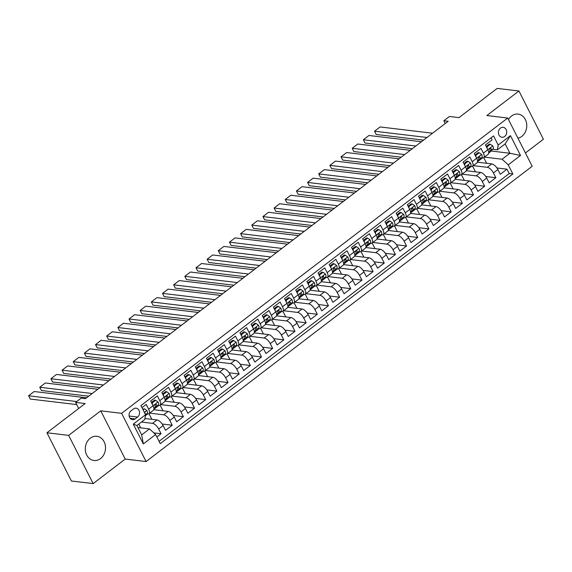 <?xml version="1.0" encoding="UTF-8"?>
<svg xmlns="http://www.w3.org/2000/svg" width="572" height="572" viewBox="0 0 572 572"><rect width="100%" height="100%" fill="white"/><g stroke="black" fill="none" stroke-linecap="round" stroke-linejoin="round"><path stroke-width="0.86" d="M517.939 138.181A12.176 10.089 96.8 0 0 521.814 136.379A12.176 10.089 96.8 0 0 526.583 123.316A12.176 10.089 96.8 0 0 518.103 114.114A12.176 10.089 96.8 0 0 511.504 116.044A12.176 10.089 96.8 0 0 508.472 119.519M90.247 438.223A12.176 10.089 96.8 0 0 85.478 451.287A12.176 10.089 96.8 0 0 93.958 460.481A12.176 10.089 96.8 0 0 100.565 458.558A12.176 10.089 96.8 0 0 105.327 445.495A12.176 10.089 96.8 0 0 96.854 436.293A12.176 10.089 96.8 0 0 90.247 438.223M500.443 128.114A4.998 4.14 96.8 0 0 498.484 133.476A4.998 4.14 96.8 0 0 501.966 137.251A4.998 4.14 96.8 0 0 504.676 136.458A4.998 4.14 96.8 0 0 506.628 131.102A4.998 4.14 96.8 0 0 503.146 127.327A4.998 4.14 96.8 0 0 500.443 128.114M525.439 152.967L543.4 139.232L518.933 90.998L497.197 88.403L458.98 117.632L449.413 116.488L443.836 120.756L445.238 123.523M146.082 461.554L532.182 166.259L507.714 118.032L121.614 413.327L146.082 461.554L125.218 459.059L100.743 410.832L68.661 435.371L93.136 483.597L125.218 459.059M93.136 483.597L71.4 481.002L46.933 432.768L85.149 403.539L75.59 402.395L78.679 408.487M68.661 435.371L46.933 432.768M491.083 137.802L492.12 139.847L485.421 144.966L487.837 149.721L483.376 153.139A6.249 2.724 52.6 0 1 483.69 157.686A6.249 2.724 52.6 0 1 482.539 157.936L481.531 157.815M483.376 153.139L480.959 148.377L474.267 153.503L476.676 158.258L472.215 161.676A6.249 2.724 52.6 0 1 472.529 166.216A6.249 2.724 52.6 0 1 471.385 166.473L470.37 166.352M472.215 161.676L469.798 156.914L463.106 162.033L465.522 166.795L461.053 170.206A6.249 2.724 52.6 0 1 461.375 174.753A6.249 2.724 52.6 0 1 460.224 175.003L459.209 174.882M461.053 170.206L458.644 165.451L451.944 170.57L454.361 175.325L449.899 178.743A6.249 2.724 52.6 0 1 450.214 183.29A6.249 2.724 52.6 0 1 449.063 183.54L448.055 183.419M449.899 178.743L447.483 173.981L440.79 179.107L443.2 183.862L438.738 187.28A6.249 2.724 52.6 0 1 439.053 191.82A6.249 2.724 52.6 0 1 437.902 192.078L436.894 191.956M438.738 187.28L436.322 182.518L429.629 187.637L432.039 192.399L427.577 195.81A6.249 2.724 52.6 0 1 427.892 200.357A6.249 2.724 52.6 0 1 426.748 200.608L425.732 200.486M427.577 195.81L425.168 191.055L418.468 196.175L420.885 200.929L416.416 204.347A6.249 2.724 52.6 0 1 416.738 208.894A6.249 2.724 52.6 0 1 415.587 209.145L414.578 209.023M416.416 204.347L414.006 199.585L407.307 204.712L409.724 209.466L405.262 212.877A6.249 2.724 52.6 0 1 405.577 217.424A6.249 2.724 52.6 0 1 404.425 217.682L403.417 217.56M405.262 212.877L402.845 208.122L396.153 213.242L398.562 218.003L394.101 221.414A6.249 2.724 52.6 0 1 394.415 225.961A6.249 2.724 52.6 0 1 393.271 226.212L392.256 226.09M394.101 221.414L391.684 216.659L384.992 221.779L387.408 226.533L382.94 229.951A6.249 2.724 52.6 0 1 383.261 234.491A6.249 2.724 52.6 0 1 382.11 234.749L381.102 234.627M382.94 229.951L380.53 225.189L373.831 230.309L376.247 235.071L371.786 238.481A6.249 2.724 52.6 0 1 372.1 243.028A6.249 2.724 52.6 0 1 370.949 243.279L369.941 243.164M371.786 238.481L369.369 233.726L362.677 238.846L365.086 243.608L360.625 247.018A6.249 2.724 52.6 0 1 360.939 251.566A6.249 2.724 52.6 0 1 359.795 251.816L358.78 251.694M360.625 247.018L358.208 242.263L351.515 247.383L353.925 252.138L349.463 255.555A6.249 2.724 52.6 0 1 349.785 260.096A6.249 2.724 52.6 0 1 348.634 260.353L347.619 260.231M349.463 255.555L347.054 250.793L340.354 255.913L342.771 260.675L338.302 264.085A6.249 2.724 52.6 0 1 338.624 268.633A6.249 2.724 52.6 0 1 337.473 268.883L336.465 268.768M338.302 264.085L335.893 259.33L329.193 264.45L331.61 269.205L327.148 272.622A6.249 2.724 52.6 0 1 327.463 277.17A6.249 2.724 52.6 0 1 326.312 277.42L325.304 277.298M327.148 272.622L324.732 267.868L318.039 272.987L320.449 277.742L315.987 281.159A6.249 2.724 52.6 0 1 316.302 285.7A6.249 2.724 52.6 0 1 315.158 285.957L314.142 285.836M315.987 281.159L313.57 276.398L306.878 281.517L309.295 286.279L304.826 289.689A6.249 2.724 52.6 0 1 305.148 294.237A6.249 2.724 52.6 0 1 303.997 294.487L302.988 294.365M304.826 289.689L302.416 284.935L295.717 290.054L298.134 294.809L293.672 298.226A6.249 2.724 52.6 0 1 293.987 302.774A6.249 2.724 52.6 0 1 292.835 303.024L291.827 302.903M293.672 298.226L291.255 293.465L284.563 298.591L286.972 303.346L282.511 306.764A6.249 2.724 52.6 0 1 282.825 311.304A6.249 2.724 52.6 0 1 281.681 311.561L280.666 311.44M282.511 306.764L280.094 302.002L273.402 307.121L275.818 311.883L271.35 315.294A6.249 2.724 52.6 0 1 271.671 319.841A6.249 2.724 52.6 0 1 270.52 320.091L269.512 319.97M271.35 315.294L268.94 310.539L262.241 315.658L264.657 320.413L260.196 323.831A6.249 2.724 52.6 0 1 260.51 328.378A6.249 2.724 52.6 0 1 259.359 328.628L258.351 328.507M260.196 323.831L257.779 319.069L251.087 324.195L253.496 328.95L249.035 332.361A6.249 2.724 52.6 0 1 249.349 336.908A6.249 2.724 52.6 0 1 248.198 337.165L247.19 337.044M249.035 332.361L246.618 327.606L239.925 332.725L242.335 337.487L237.873 340.898A6.249 2.724 52.6 0 1 238.195 345.445A6.249 2.724 52.6 0 1 237.044 345.695L236.029 345.574M237.873 340.898L235.464 336.143L228.764 341.262L231.181 346.017L226.712 349.435A6.249 2.724 52.6 0 1 227.034 353.982A6.249 2.724 52.6 0 1 225.883 354.232L224.875 354.111M226.712 349.435L224.303 344.673L217.603 349.799L220.02 354.554L215.558 357.965A6.249 2.724 52.6 0 1 215.873 362.512A6.249 2.724 52.6 0 1 214.722 362.77L213.713 362.648M215.558 357.965L213.142 353.21L206.449 358.329L208.859 363.091L204.397 366.502A6.249 2.724 52.6 0 1 204.712 371.049A6.249 2.724 52.6 0 1 203.568 371.299L202.552 371.178M204.397 366.502L201.98 361.747L195.288 366.866L197.705 371.621L193.236 375.039A6.249 2.724 52.6 0 1 193.558 379.579A6.249 2.724 52.6 0 1 192.406 379.837L191.398 379.715M193.236 375.039L190.826 370.277L184.127 375.396L186.543 380.158L182.082 383.569A6.249 2.724 52.6 0 1 182.396 388.116A6.249 2.724 52.6 0 1 181.245 388.367L180.237 388.252M182.082 383.569L179.665 378.814L172.973 383.934L175.382 388.695L170.921 392.106A6.249 2.724 52.6 0 1 171.235 396.653A6.249 2.724 52.6 0 1 170.091 396.904L169.076 396.782M170.921 392.106L168.504 387.351L161.812 392.471L164.228 397.225L159.76 400.643A6.249 2.724 52.6 0 1 160.081 405.183A6.249 2.724 52.6 0 1 158.93 405.441L157.915 405.319M159.76 400.643L157.35 395.881L150.65 401.001L153.067 405.762A6.249 2.724 52.6 0 1 153.382 410.31L148.92 413.72A6.249 2.724 52.6 0 1 147.769 413.971L146.761 413.849M156.842 436.979L161.068 433.748L153.796 432.875M144.902 418.497L156.993 419.948A6.249 2.724 52.6 0 1 163.12 425.575L165.53 430.33L172.229 425.211L162.176 424.009M153.818 409.695L168.154 411.411A6.249 2.724 -127.4 0 1 174.274 417.038L176.691 421.8L183.383 416.681L173.337 415.479M164.979 401.165L179.315 402.874A6.249 2.724 -127.4 0 1 185.435 408.508L187.852 413.263L194.544 408.143L184.499 406.942M176.14 392.628L190.469 394.344A6.249 2.724 -127.4 0 1 196.596 399.971L199.006 404.726L205.705 399.606L195.653 398.405M187.294 384.091L201.63 385.807A6.249 2.724 -127.4 0 1 207.758 391.434L210.167 396.196L216.867 391.076L206.814 389.875M198.455 375.561L212.791 377.27A6.249 2.724 -127.4 0 1 218.912 382.904L221.328 387.659L228.021 382.539L217.975 381.338M209.617 367.024L223.952 368.74A6.249 2.724 -127.4 0 1 230.073 374.367L232.489 379.122L239.182 374.002L229.129 372.801M220.771 358.487L235.106 360.203A6.249 2.724 -127.4 0 1 241.234 365.83L243.643 370.592L250.343 365.472L240.29 364.271M231.932 349.957L246.267 351.666A6.249 2.724 -127.4 0 1 252.388 357.3L254.805 362.055L261.497 356.935L251.451 355.734M243.093 341.42L257.429 343.136A6.249 2.724 -127.4 0 1 263.549 348.763L265.966 353.525L272.658 348.398L262.612 347.197M254.247 332.883L268.583 334.599A6.249 2.724 -127.4 0 1 274.71 340.226L277.12 344.988L283.819 339.868L273.766 338.667M265.408 324.353L279.744 326.061A6.249 2.724 -127.4 0 1 285.864 331.696L288.281 336.45L294.973 331.331L284.928 330.13M276.569 315.815L290.905 317.531A6.249 2.724 -127.4 0 1 297.025 323.159L299.442 327.92L306.134 322.794L296.089 321.593M287.73 307.286L302.066 308.994A6.249 2.724 -127.4 0 1 308.186 314.629L310.596 319.383L317.296 314.264L307.243 313.063M298.884 298.748L313.22 300.464A6.249 2.724 -127.4 0 1 319.348 306.091L321.757 310.846L328.457 305.727L318.404 304.526M310.045 290.211L324.381 291.927A6.249 2.724 -127.4 0 1 330.502 297.554L332.918 302.316L339.611 297.197L329.565 295.996M321.207 281.681L335.542 283.39A6.249 2.724 -127.4 0 1 341.663 289.024L344.079 293.779L350.772 288.66L340.719 287.459M332.361 273.144L346.696 274.86A6.249 2.724 -127.4 0 1 352.824 280.487L355.233 285.242L361.933 280.123L351.88 278.921M343.522 264.607L357.857 266.323A6.249 2.724 -127.4 0 1 363.978 271.95L366.395 276.712L373.087 271.593L363.041 270.392M354.683 256.077L369.019 257.786A6.249 2.724 -127.4 0 1 375.139 263.42L377.556 268.175L384.248 263.056L374.202 261.854M365.844 247.54L380.173 249.256A6.249 2.724 -127.4 0 1 386.3 254.883L388.71 259.638L395.409 254.519L385.356 253.317M376.998 239.003L391.334 240.719A6.249 2.724 -127.4 0 1 397.454 246.346L399.871 251.108L406.563 245.989L396.518 244.787M388.159 230.473L402.495 232.182A6.249 2.724 -127.4 0 1 408.615 237.816L411.032 242.571L417.724 237.452L407.679 236.25M399.32 221.936L413.656 223.652A6.249 2.724 -127.4 0 1 419.776 229.279L422.186 234.041L428.886 228.914L418.833 227.713M410.474 213.399L424.81 215.115A6.249 2.724 -127.4 0 1 430.938 220.742L433.347 225.504L440.047 220.384L429.994 219.183M421.636 204.869L435.971 206.578A6.249 2.724 -127.4 0 1 442.092 212.212L444.508 216.967L451.201 211.847L441.155 210.646M432.797 196.332L447.132 198.048A6.249 2.724 -127.4 0 1 453.253 203.675L455.669 208.437L462.362 203.31L452.309 202.109M443.951 187.802L458.286 189.511A6.249 2.724 -127.4 0 1 464.414 195.145L466.823 199.9L473.523 194.78L463.47 193.579M455.112 179.265L469.448 180.981A6.249 2.724 -127.4 0 1 475.568 186.608L477.985 191.363L484.677 186.243L474.631 185.042M466.273 170.728L480.609 172.444A6.249 2.724 -127.4 0 1 486.729 178.071L489.146 182.833L495.838 177.706L485.792 176.505M75.59 402.395L81.167 398.126L85.514 398.648L448.183 121.278L443.836 120.756M135.128 418.904L137.587 417.031A4.841 4.011 96.8 0 0 139.482 411.84A4.841 4.011 96.8 0 0 136.107 408.179A4.841 4.011 96.8 0 0 133.483 408.951L131.031 410.825A4.841 4.011 96.8 0 0 129.136 416.016A4.841 4.011 96.8 0 0 132.504 419.676A4.841 4.011 96.8 0 0 135.128 418.904L130.137 418.311M497.354 149.835L498.183 145.038L493.557 135.914L140.926 405.605L145.56 414.729L144.723 419.533L136.915 425.504L141.677 434.892L149.485 428.914L155.613 434.548L160.239 443.672L512.862 173.981L508.236 164.85L502.116 159.223L509.924 153.253L505.162 143.865L497.354 149.835L492.692 149.278M498.183 145.038L510.46 135.65L520.513 155.462L508.236 164.85M155.613 434.548L143.336 443.936L133.283 424.124L145.56 414.729M473.28 165.644L487.301 167.324A6.249 2.724 52.6 0 1 493.429 172.951L495.838 177.706M477.434 162.198L491.763 163.907L487.301 167.324M462.119 174.181L476.14 175.854A6.249 2.724 52.6 0 1 482.267 181.488L484.677 186.243M450.965 182.718L464.986 184.391A6.249 2.724 52.6 0 1 471.106 190.018L473.523 194.78M439.804 191.248L453.825 192.928A6.249 2.724 52.6 0 1 459.945 198.555L462.362 203.31M428.642 199.785L442.664 201.458A6.249 2.724 52.6 0 1 448.791 207.093L451.201 211.847M417.481 208.315L431.51 209.995A6.249 2.724 52.6 0 1 437.63 215.623L440.047 220.384M406.327 216.852L420.348 218.533A6.249 2.724 52.6 0 1 426.469 224.16L428.886 228.914M395.166 225.389L409.187 227.063A6.249 2.724 52.6 0 1 415.315 232.697L417.724 237.452M384.005 233.919L398.033 235.6A6.249 2.724 52.6 0 1 404.154 241.227L406.563 245.989M372.851 242.457L386.872 244.13A6.249 2.724 52.6 0 1 392.993 249.764L395.409 254.519M361.69 250.994L375.711 252.667A6.249 2.724 52.6 0 1 381.831 258.294L384.248 263.056M350.529 259.524L364.55 261.204A6.249 2.724 52.6 0 1 370.677 266.831L373.087 271.593M339.375 268.061L353.396 269.734A6.249 2.724 52.6 0 1 359.516 275.368L361.933 280.123M328.214 276.598L342.235 278.271A6.249 2.724 52.6 0 1 348.355 283.898L350.772 288.66M317.052 285.128L331.074 286.808A6.249 2.724 52.6 0 1 337.201 292.435L339.611 297.197M305.891 293.665L319.92 295.338A6.249 2.724 52.6 0 1 326.04 300.972L328.457 305.727M294.737 302.202L308.758 303.875A6.249 2.724 52.6 0 1 314.879 309.502L317.296 314.264M283.576 310.732L297.597 312.412A6.249 2.724 52.6 0 1 303.725 318.039L306.134 322.794M272.415 319.269L286.443 320.942A6.249 2.724 52.6 0 1 292.564 326.576L294.973 331.331M261.261 327.799L275.282 329.479A6.249 2.724 52.6 0 1 281.403 335.106L283.819 339.868M250.1 336.336L264.121 338.016A6.249 2.724 52.6 0 1 270.241 343.643L272.658 348.398M238.939 344.873L252.96 346.546A6.249 2.724 52.6 0 1 259.087 352.18L261.497 356.935M227.785 353.403L241.806 355.083A6.249 2.724 52.6 0 1 247.926 360.71L250.343 365.472M216.624 361.94L230.645 363.613A6.249 2.724 52.6 0 1 236.765 369.247L239.182 374.002M205.462 370.477L219.484 372.15A6.249 2.724 52.6 0 1 225.611 377.785L228.021 382.539M194.301 379.007L208.33 380.687A6.249 2.724 52.6 0 1 214.45 386.314L216.867 391.076M183.147 387.544L197.168 389.217A6.249 2.724 52.6 0 1 203.289 394.852L205.705 399.606M171.986 396.081L186.007 397.754A6.249 2.724 52.6 0 1 192.135 403.382L194.544 408.143M160.825 404.611L174.853 406.292A6.249 2.724 52.6 0 1 180.974 411.919L183.383 416.681M149.671 413.148L163.692 414.822A6.249 2.724 52.6 0 1 169.812 420.456L172.229 425.211M141.456 422.036L152.531 423.359A6.249 2.724 52.6 0 1 158.651 428.986L161.068 433.748M159.059 441.341L509.216 173.545L506.999 169.176L496.946 167.975M491.763 163.907A6.249 2.724 -127.4 0 1 497.89 169.541L500.3 174.296L506.999 169.176M141.963 407.65L146.189 404.418L148.606 409.173A6.249 2.724 52.6 0 1 148.92 413.72M137.945 427.534L149.485 428.914M100.743 410.832L121.614 413.327M518.933 90.998L486.851 115.537L507.714 118.032M491.026 150.994L509.924 153.253L520.513 155.462M484.441 157.114L502.116 159.223M140.691 427.863L138.774 424.081M151.852 419.333L148.977 413.678M145.388 415.701L147.669 413.964M153.94 409.159L158.823 405.426M163.006 410.796L160.139 405.14M160.081 405.183L164.543 401.773A6.249 2.724 -127.4 0 0 164.228 397.225L169.155 393.457L166.781 391.741L163.435 394.308L163.528 395.845M165.101 400.629L169.984 396.889M174.167 402.259L171.3 396.603M171.235 396.653L175.704 393.236A6.249 2.724 -127.4 0 0 175.382 388.695L180.316 384.92L177.942 383.211L174.589 385.771L174.682 387.308M176.262 392.092L181.145 388.359M185.328 393.729L182.454 388.073M182.396 388.116L186.858 384.706A6.249 2.724 -127.4 0 0 186.543 380.158L191.477 376.383L189.096 374.674L185.75 377.234L185.843 378.778M187.416 383.555L192.299 379.822M196.482 385.192L193.615 379.536M193.558 379.579L198.019 376.169A6.249 2.724 -127.4 0 0 197.705 371.621L202.638 367.853L200.257 366.137L196.911 368.704L197.004 370.241M198.577 375.025L203.46 371.285M207.643 376.655L204.776 370.999M204.712 371.049L209.18 367.632A6.249 2.724 -127.4 0 0 208.859 363.091L213.792 359.316L211.418 357.607L208.072 360.167L208.158 361.711M209.738 366.488L214.622 362.755M218.804 368.125L215.937 362.469M215.873 362.512L220.334 359.102A6.249 2.724 -127.4 0 0 220.02 354.554L224.953 350.779L222.572 349.07L219.226 351.63L219.319 353.174M220.892 357.958L225.776 354.218M229.965 359.588L227.091 353.932M227.034 353.982L231.496 350.565A6.249 2.724 -127.4 0 0 231.181 346.017L236.114 342.249L233.733 340.54L230.387 343.1L230.48 344.637M232.053 349.421L236.937 345.681M241.119 351.051L238.252 345.395M238.195 345.445L242.657 342.027A6.249 2.724 -127.4 0 0 242.335 337.487L247.268 333.712L244.895 332.003L241.548 334.563L241.641 336.107M243.214 340.883L248.098 337.151M252.281 342.521L249.413 336.865M249.349 336.908L253.818 333.497A6.249 2.724 -127.4 0 0 253.496 328.95L258.43 325.175L256.056 323.466L252.702 326.026L252.795 327.57M254.376 332.353L259.259 328.614M263.442 333.984L260.567 328.328M260.51 328.378L264.972 324.96A6.249 2.724 -127.4 0 0 264.657 320.413L269.591 316.645L267.21 314.936L263.864 317.496L263.957 319.033M265.53 323.816L270.413 320.084M274.596 325.447L271.729 319.791M271.671 319.841L276.133 316.423A6.249 2.724 -127.4 0 0 275.818 311.883L280.745 308.108L278.371 306.399L275.025 308.959L275.118 310.503M276.691 315.279L281.574 311.547M285.757 316.917L282.89 311.261M282.825 311.304L287.294 307.893A6.249 2.724 -127.4 0 0 286.972 303.346L291.906 299.571L289.532 297.862L286.179 300.422L286.272 301.966M287.852 306.749L292.735 303.01M296.918 308.38L294.044 302.724M293.987 302.774L298.448 299.356A6.249 2.724 -127.4 0 0 298.134 294.809L303.067 291.041L300.686 289.332L297.34 291.892L297.433 293.429M299.006 298.212L303.889 294.48M308.072 299.842L305.205 294.194M305.148 294.237L309.609 290.826A6.249 2.724 -127.4 0 0 309.295 286.279L314.228 282.504L311.847 280.795L308.501 283.354L308.594 284.899M310.167 289.675L315.05 285.943M319.233 291.312L316.366 285.657M316.302 285.7L320.77 282.289A6.249 2.724 -127.4 0 0 320.449 277.742L325.382 273.974L323.008 272.258L319.662 274.817L319.748 276.362M321.328 281.145L326.212 277.406M330.394 282.775L327.527 277.12M327.463 277.17L331.924 273.752A6.249 2.724 -127.4 0 0 331.61 269.205L336.543 265.437L334.162 263.728L330.816 266.287L330.909 267.825M332.482 272.608L337.366 268.876M341.555 274.245L338.681 268.59M338.624 268.633L343.086 265.222A6.249 2.724 -127.4 0 0 342.771 260.675L347.704 256.899L345.324 255.191L341.977 257.75L342.07 259.295M343.643 264.071L348.527 260.339M352.709 265.708L349.842 260.053M349.785 260.096L354.247 256.685A6.249 2.724 -127.4 0 0 353.925 252.138L358.858 248.37L356.485 246.654L353.138 249.22L353.231 250.758M354.804 255.541L359.688 251.802M363.871 257.171L361.003 251.516M360.939 251.566L365.408 248.148A6.249 2.724 -127.4 0 0 365.086 243.608L370.02 239.832L367.646 238.124L364.292 240.683L364.385 242.228M365.966 247.004L370.849 243.272M375.032 248.641L372.157 242.986M372.1 243.028L376.562 239.618A6.249 2.724 -127.4 0 0 376.247 235.071L381.181 231.295L378.8 229.587L375.454 232.146L375.547 233.691M377.12 238.467L382.003 234.734M386.186 240.104L383.319 234.448M383.261 234.491L387.723 231.081A6.249 2.724 -127.4 0 0 387.408 226.533L392.342 222.765L389.961 221.057L386.615 223.616L386.708 225.153M388.281 229.937L393.164 226.197M397.347 231.567L394.48 225.911M394.415 225.961L398.884 222.544A6.249 2.724 -127.4 0 0 398.562 218.003L403.496 214.228L401.122 212.519L397.769 215.079L397.862 216.624M399.442 221.4L404.325 217.667M408.508 223.037L405.634 217.381M405.577 217.424L410.038 214.014A6.249 2.724 -127.4 0 0 409.724 209.466L414.657 205.691L412.276 203.982L408.93 206.542L409.023 208.086M410.596 212.87L415.479 209.13M419.662 214.5L416.795 208.844M416.738 208.894L421.199 205.477A6.249 2.724 -127.4 0 0 420.885 200.929L425.818 197.161L423.437 195.452L420.091 198.012L420.184 199.549M421.757 204.333L426.641 200.6M430.823 205.963L427.956 200.307M427.892 200.357L432.361 196.94A6.249 2.724 -127.4 0 0 432.039 192.399L436.972 188.624L434.598 186.915L431.252 189.475L431.338 191.019M432.918 195.796L437.802 192.063M441.984 197.433L439.117 191.777M439.053 191.82L443.514 188.41A6.249 2.724 -127.4 0 0 443.2 183.862L448.133 180.087L445.76 178.378L442.406 180.938L442.499 182.482M444.072 187.266L448.963 183.526M453.146 188.896L450.271 183.24M450.214 183.29L454.676 179.873A6.249 2.724 -127.4 0 0 454.361 175.325L459.295 171.557L456.914 169.848L453.567 172.408L453.66 173.945M455.233 178.729L460.117 174.996M464.3 180.359L461.432 174.71M461.375 174.753L465.837 171.343A6.249 2.724 -127.4 0 0 465.522 166.795L470.449 163.02L468.075 161.311L464.729 163.871L464.822 165.415M466.394 170.191L471.278 166.459M475.461 171.829L472.594 166.173M472.529 166.216L476.998 162.805A6.249 2.724 -127.4 0 0 476.676 158.258L481.61 154.483L479.236 152.774L475.883 155.334L475.976 156.878M477.556 161.661L482.439 157.922M486.622 163.292L483.748 157.636M509.216 173.545L512.862 173.981M483.69 157.686L488.152 154.268A6.249 2.724 -127.4 0 0 487.837 149.721L492.771 145.953L490.39 144.244L487.044 146.804L487.137 148.341M136.915 425.504L133.283 424.124M141.677 434.892L143.336 443.936M510.46 135.65L505.162 143.865M76.705 401.537L28.6 395.788L30.252 399.049L76.705 404.597M143.086 409.867L144.466 408.816L146.904 410.567A4.14 1.809 52.6 0 1 147.161 413.434L145.481 415.165M86.637 397.79L34.177 391.52L28.6 395.788M144.466 408.816L142.721 409.144M145.331 414.292A4.14 1.809 -127.4 0 0 145.166 413.156L144.552 412.748M92.214 393.522L39.761 387.258L41.413 390.512L88.753 396.174M151.537 402.752L152.274 402.838L155.62 400.278L158.058 402.03A4.14 1.809 52.6 0 1 158.322 404.904L155.155 408.158A11.948 5.212 52.6 0 1 154.905 408.379L153.947 409.109M97.791 389.26L45.338 382.99L39.761 387.258M152.274 402.838L152.367 404.383M155.62 400.278L154.49 400.143L151.408 402.502M153.961 408.83L156.206 406.52A4.14 1.809 -127.4 0 0 156.328 404.618C155.512 403.975 155.069 404.311 154.991 405.641A4.14 1.809 52.6 0 1 154.862 407.55L153.94 408.494M155.226 404.49L156.328 404.618L155.856 404.211M103.375 384.992L50.915 378.721L52.574 381.982L99.914 387.637M169.155 393.457L169.219 393.5A4.14 1.809 52.6 0 1 169.484 396.367L166.316 399.621A11.948 5.212 52.6 0 1 166.066 399.842L165.108 400.579M108.952 380.723L56.499 374.453L50.915 378.721M166.781 391.741L165.651 391.613L162.57 393.965M165.115 400.293L167.36 397.99A4.14 1.809 -127.4 0 0 167.489 396.081C166.674 395.438 166.23 395.781 166.152 397.111A4.14 1.809 52.6 0 1 166.023 399.013L165.101 399.957M166.388 395.953L167.489 396.081L167.017 395.674M162.698 394.215L163.435 394.308M114.529 376.455L62.076 370.184L63.728 373.444L111.068 379.1M180.316 384.92L180.38 384.963A4.14 1.809 52.6 0 1 180.645 387.83L177.47 391.091A11.948 5.212 52.6 0 1 177.22 391.312L176.262 392.042M120.113 372.186L67.653 365.916L62.076 370.184M177.942 383.211L176.812 383.076L173.731 385.428M176.276 391.763L178.521 389.453A4.14 1.809 -127.4 0 0 178.643 387.551C177.835 386.901 177.384 387.244 177.306 388.574A4.14 1.809 52.6 0 1 177.184 390.476L176.262 391.427M177.549 387.416L178.643 387.551L178.178 387.144M173.859 385.685L174.589 385.771M125.69 367.918L73.237 361.654L74.889 364.907L122.229 370.57M191.477 376.383L191.534 376.426A4.14 1.809 52.6 0 1 191.799 379.3L188.631 382.554A11.948 5.212 52.6 0 1 188.381 382.775L188.631 382.554M131.274 363.656L78.814 357.386L73.237 361.654M189.096 374.674L187.966 374.538L184.892 376.898M187.437 383.226L189.682 380.916A4.14 1.809 -127.4 0 0 189.804 379.014C188.989 378.371 188.545 378.707 188.467 380.037A4.14 1.809 52.6 0 1 188.338 381.946L187.423 382.89M188.703 378.886L189.804 379.014L189.339 378.607M185.013 377.148L185.75 377.234M136.851 359.388L84.399 353.117L86.05 356.377L133.39 362.033M202.638 367.853L202.695 367.896A4.14 1.809 52.6 0 1 202.96 370.763L199.792 374.017A11.948 5.212 52.6 0 1 199.542 374.238L198.584 374.975M142.428 355.119L89.976 348.848L84.399 353.117M200.257 366.137L199.127 366.008L196.046 368.361M198.591 374.689L200.836 372.386A4.14 1.809 -127.4 0 0 200.965 370.477C200.15 369.834 199.707 370.177 199.628 371.507A4.14 1.809 52.6 0 1 199.499 373.409L198.577 374.353M199.864 370.349L200.965 370.477L200.493 370.07M196.175 368.611L196.911 368.704M148.012 350.85L95.553 344.58L97.204 347.84L144.544 353.496M213.792 359.316L213.857 359.359A4.14 1.809 52.6 0 1 214.121 362.226L210.946 365.487A11.948 5.212 52.6 0 1 210.696 365.708L209.738 366.438M153.589 346.582L101.137 340.311L95.553 344.58M211.418 357.607L210.289 357.471L207.207 359.824M209.752 366.159L211.998 363.849A4.14 1.809 -127.4 0 0 212.126 361.947C211.311 361.297 210.861 361.64 210.782 362.97A4.14 1.809 52.6 0 1 210.66 364.872L209.738 365.823M211.025 361.811L212.126 361.947L211.654 361.54M207.336 360.081L208.072 360.167M159.166 342.321L106.714 336.05L108.365 339.303L155.706 344.966M224.953 350.779L225.01 350.822A4.14 1.809 52.6 0 1 225.275 353.696L222.108 356.949A11.948 5.212 52.6 0 1 221.857 357.171L220.899 357.908M164.75 338.052L112.291 331.781L106.714 336.05M222.572 349.07L221.443 348.934L218.368 351.294M220.914 357.622L223.159 355.319A4.14 1.809 -127.4 0 0 223.28 353.41C222.472 352.767 222.022 353.11 221.943 354.433A4.14 1.809 52.6 0 1 221.822 356.342L220.899 357.285M222.186 353.281L223.28 353.41L222.815 353.003M218.49 351.544L219.226 351.63M170.327 333.783L117.875 327.513L119.527 330.773L166.867 336.429M236.114 342.249L236.172 342.292A4.14 1.809 52.6 0 1 236.436 345.159L233.269 348.412A11.948 5.212 52.6 0 1 233.018 348.634L232.06 349.37M175.904 329.515L123.452 323.244L117.875 327.513M233.733 340.54L232.604 340.404L229.522 342.757M232.068 349.084L234.32 346.782A4.14 1.809 -127.4 0 0 234.441 344.88C233.626 344.23 233.183 344.573 233.104 345.903A4.14 1.809 52.6 0 1 232.976 347.805L232.053 348.756M233.34 344.744L234.441 344.88L233.969 344.473M229.651 343.007L230.387 343.1M181.488 325.246L129.029 318.976L130.688 322.236L178.028 327.899M247.268 333.712L247.333 333.755A4.14 1.809 52.6 0 1 247.597 336.622L244.423 339.882A11.948 5.212 52.6 0 1 244.18 340.104L243.222 340.833M187.065 320.978L134.613 314.714L129.029 318.976M244.895 332.003L243.765 331.867L240.683 334.22M243.229 340.555L245.474 338.245A4.14 1.809 -127.4 0 0 245.602 336.343C244.787 335.692 244.344 336.036 244.258 337.366A4.14 1.809 52.6 0 1 244.137 339.275L243.214 340.218M244.501 336.214L245.602 336.343L245.131 335.936M240.812 334.477L241.548 334.563M192.642 316.716L140.19 310.446L141.842 313.699L189.182 319.362M258.43 325.175L258.494 325.225A4.14 1.809 52.6 0 1 258.751 328.092L255.584 331.345A11.948 5.212 52.6 0 1 255.334 331.567L254.376 332.303M198.227 312.448L145.767 306.177L140.19 310.446M256.056 323.466L254.919 323.33L251.844 325.69M254.39 332.017L256.635 329.715A4.14 1.809 -127.4 0 0 256.757 327.806C255.949 327.163 255.498 327.506 255.419 328.828A4.14 1.809 52.6 0 1 255.298 330.738L254.376 331.681M255.663 327.677L256.757 327.806L256.292 327.398M251.973 325.94L252.702 326.026M203.804 308.179L151.351 301.909L153.003 305.169L200.343 310.825M269.591 316.645L269.648 316.688A4.14 1.809 52.6 0 1 269.912 319.555L266.745 322.808A11.948 5.212 52.6 0 1 266.495 323.03L265.537 323.766M209.381 303.911L156.928 297.64L151.351 301.909M267.21 314.936L266.08 314.8L262.998 317.153M265.551 323.48L267.796 321.178A4.14 1.809 -127.4 0 0 267.918 319.276C267.103 318.625 266.659 318.969 266.581 320.299A4.14 1.809 52.6 0 1 266.452 322.2L265.53 323.151M266.817 319.14L267.918 319.276L267.453 318.869M263.127 317.403L263.864 317.496M214.965 299.642L162.505 293.372L164.164 296.632L211.504 302.295M280.745 308.108L280.809 308.151A4.14 1.809 52.6 0 1 281.074 311.025L277.906 314.278A11.948 5.212 52.6 0 1 277.656 314.5L276.698 315.229M220.542 295.381L168.089 289.11L162.505 293.372M278.371 306.399L277.241 306.263L274.16 308.623M276.705 314.95L278.95 312.641A4.14 1.809 -127.4 0 0 279.079 310.739C278.264 310.095 277.82 310.432 277.742 311.761A4.14 1.809 52.6 0 1 277.613 313.671L276.691 314.614M277.978 310.61L279.079 310.739L278.607 310.331M274.288 308.873L275.025 308.959M226.119 291.112L173.666 284.842L175.318 288.102L222.658 293.758M291.906 299.571L291.97 299.621A4.14 1.809 52.6 0 1 292.235 302.488L289.06 305.741A11.948 5.212 52.6 0 1 288.81 305.963L287.852 306.699M231.703 286.844L179.243 280.573L173.666 284.842M289.532 297.862L288.402 297.726L285.321 300.085M287.866 306.413L290.111 304.111A4.14 1.809 -127.4 0 0 290.24 302.202C289.425 301.558 288.974 301.902 288.896 303.231A4.14 1.809 52.6 0 1 288.774 305.133L287.852 306.077M289.139 302.073L290.24 302.202L289.768 301.794M285.449 300.336L286.179 300.422M237.28 282.575L184.827 276.305L186.479 279.565L233.819 285.221M303.067 291.041L303.124 291.084A4.14 1.809 52.6 0 1 303.389 293.951L300.221 297.204A11.948 5.212 52.6 0 1 299.971 297.426L299.013 298.162M242.864 278.307L190.405 272.036L184.827 276.305M300.686 289.332L299.556 289.196L296.482 291.548M299.027 297.883L301.272 295.574A4.14 1.809 -127.4 0 0 301.394 293.672C300.586 293.021 300.136 293.365 300.057 294.694A4.14 1.809 52.6 0 1 299.928 296.596L299.013 297.547M300.293 293.536L301.394 293.672L300.929 293.264M296.603 291.799L297.34 291.892M248.441 274.038L195.989 267.767L197.64 271.028L244.98 276.691M314.228 282.504L314.285 282.547A4.14 1.809 52.6 0 1 314.55 285.421L311.382 288.674A11.948 5.212 52.6 0 1 311.132 288.896L311.382 288.674M254.018 269.777L201.566 263.506L195.989 267.767M311.847 280.795L310.718 280.659L307.636 283.018M310.181 289.346L312.426 287.037A4.14 1.809 -127.4 0 0 312.555 285.135C311.74 284.491 311.297 284.827 311.218 286.157A4.14 1.809 52.6 0 1 311.089 288.066L310.167 289.01M311.454 285.006L312.555 285.135L312.083 284.727M307.765 283.269L308.501 283.354M259.602 265.508L207.143 259.238L208.794 262.498L256.134 268.154M325.382 273.974L325.447 274.017A4.14 1.809 52.6 0 1 325.711 276.884L322.536 280.137A11.948 5.212 52.6 0 1 322.286 280.359L321.328 281.095M265.179 261.24L212.727 254.969L207.143 259.238M323.008 272.258L321.879 272.129L318.797 274.481M321.342 280.809L323.588 278.507A4.14 1.809 -127.4 0 0 323.716 276.598C322.901 275.954 322.451 276.297 322.372 277.627A4.14 1.809 52.6 0 1 322.25 279.529L321.328 280.473M322.615 276.469L323.716 276.598L323.244 276.19M318.926 274.732L319.662 274.817M270.756 256.971L218.304 250.7L219.955 253.961L267.296 259.617M336.543 265.437L336.601 265.479A4.14 1.809 52.6 0 1 336.865 268.347L333.698 271.607A11.948 5.212 52.6 0 1 333.447 271.829L332.489 272.558M276.34 252.702L223.881 246.432L218.304 250.7M334.162 263.728L333.033 263.592L329.958 265.944M332.504 272.279L334.749 269.97A4.14 1.809 -127.4 0 0 334.87 268.068C334.062 267.417 333.612 267.76 333.533 269.09A4.14 1.809 52.6 0 1 333.412 270.992L332.489 271.943M333.776 267.932L334.87 268.068L334.405 267.66M330.087 266.202L330.816 266.287M281.917 248.434L229.465 242.17L231.117 245.424L278.457 251.087M347.704 256.899L347.762 256.942A4.14 1.809 52.6 0 1 348.026 259.817L344.859 263.07A11.948 5.212 52.6 0 1 344.609 263.292L343.65 264.021M287.494 244.172L235.042 237.902L229.465 242.17M345.324 255.191L344.194 255.055L341.112 257.414M343.665 263.742L345.91 261.433A4.14 1.809 -127.4 0 0 346.031 259.531C345.216 258.887 344.773 259.223 344.694 260.553A4.14 1.809 52.6 0 1 344.566 262.462L343.643 263.406M344.93 259.402L346.031 259.531L345.56 259.123M341.241 257.665L341.977 257.75M293.078 239.904L240.619 233.633L242.278 236.894L289.618 242.549M358.858 248.37L358.923 248.412A4.14 1.809 52.6 0 1 359.187 251.28L356.02 254.533A11.948 5.212 52.6 0 1 355.77 254.755L354.812 255.491M298.655 235.635L246.203 229.365L240.619 233.633M356.485 246.654L355.355 246.525L352.273 248.877M354.819 255.205L357.064 252.903A4.14 1.809 -127.4 0 0 357.193 250.994C356.377 250.35 355.934 250.693 355.848 252.023A4.14 1.809 52.6 0 1 355.727 253.925L354.804 254.869M356.091 250.865L357.193 250.994L356.721 250.586M352.402 249.127L353.138 249.22M304.232 231.367L251.78 225.096L253.432 228.357L300.772 234.012M370.02 239.832L370.084 239.875A4.14 1.809 52.6 0 1 370.349 242.742L367.174 246.003A11.948 5.212 52.6 0 1 366.924 246.225L365.966 246.954M309.817 227.098L257.357 220.828L251.78 225.096M367.646 238.124L366.516 237.988L363.435 240.34M365.98 246.675L368.225 244.366A4.14 1.809 -127.4 0 0 368.347 242.464C367.539 241.813 367.088 242.156 367.009 243.486A4.14 1.809 52.6 0 1 366.888 245.388L365.966 246.339M367.253 242.328L368.347 242.464L367.882 242.056M363.563 240.597L364.292 240.683M315.394 222.837L262.941 216.566L264.593 219.82L311.933 225.482M381.181 231.295L381.238 231.338A4.14 1.809 52.6 0 1 381.503 234.213L378.335 237.466A11.948 5.212 52.6 0 1 378.085 237.687L377.127 238.417M320.971 218.568L268.518 212.298L262.941 216.566M378.8 229.587L377.67 229.451L374.588 231.81M377.141 238.138L379.386 235.836A4.14 1.809 -127.4 0 0 379.508 233.927C378.693 233.283 378.249 233.619 378.171 234.949A4.14 1.809 52.6 0 1 378.042 236.858L377.12 237.802M378.407 233.798L379.508 233.927L379.043 233.519M374.717 232.06L375.454 232.146M326.555 214.3L274.095 208.029L275.754 211.29L323.094 216.945M392.342 222.765L392.399 222.808A4.14 1.809 52.6 0 1 392.664 225.675L389.496 228.929A11.948 5.212 52.6 0 1 389.246 229.15L388.288 229.887M332.132 210.031L279.679 203.761L274.095 208.029M389.961 221.057L388.831 220.921L385.75 223.273M388.295 229.601L390.54 227.298A4.14 1.809 -127.4 0 0 390.669 225.397C389.854 224.746 389.41 225.089 389.332 226.419A4.14 1.809 52.6 0 1 389.203 228.321L388.281 229.272M389.568 225.261L390.669 225.397L390.197 224.989M385.878 223.523L386.615 223.616M337.716 205.763L285.256 199.492L286.908 202.753L334.248 208.415M403.496 214.228L403.56 214.271A4.14 1.809 52.6 0 1 403.825 217.138L400.65 220.399A11.948 5.212 52.6 0 1 400.4 220.62L399.442 221.35M343.293 201.494L290.841 195.231L285.256 199.492M401.122 212.519L399.992 212.384L396.911 214.736M399.456 221.071L401.701 218.761A4.14 1.809 -127.4 0 0 401.83 216.859C401.015 216.209 400.564 216.552 400.486 217.882A4.14 1.809 52.6 0 1 400.364 219.784L399.442 220.735M400.729 216.724L401.83 216.859L401.358 216.452M397.039 214.993L397.769 215.079M348.87 197.233L296.418 190.962L298.069 194.215L345.409 199.878M414.657 205.691L414.714 205.734A4.14 1.809 52.6 0 1 414.979 208.608L411.811 211.862A11.948 5.212 52.6 0 1 411.561 212.083L410.603 212.82M354.454 192.964L301.995 186.694L296.418 190.962M412.276 203.982L411.146 203.847L408.072 206.206M410.617 212.534L412.862 210.231A4.14 1.809 -127.4 0 0 412.984 208.322C412.176 207.679 411.726 208.022 411.647 209.345A4.14 1.809 52.6 0 1 411.525 211.254L410.603 212.198M411.883 208.194L412.984 208.322L412.519 207.915M408.193 206.456L408.93 206.542M360.031 188.696L307.579 182.425L309.23 185.685L356.57 191.341M425.818 197.161L425.875 197.204A4.14 1.809 52.6 0 1 426.14 200.071L422.973 203.325A11.948 5.212 52.6 0 1 422.722 203.546L421.764 204.283M365.608 184.427L313.156 178.157L307.579 182.425M423.437 195.452L422.308 195.317L419.226 197.669M421.771 203.997L424.016 201.694A4.14 1.809 -127.4 0 0 424.145 199.792C423.33 199.142 422.887 199.485 422.808 200.815A4.14 1.809 52.6 0 1 422.679 202.717L421.757 203.668M423.044 199.657L424.145 199.792L423.673 199.385M419.355 197.919L420.091 198.012M371.192 180.159L318.733 173.888L320.392 177.148L367.732 182.811M436.972 188.624L437.037 188.667A4.14 1.809 52.6 0 1 437.301 191.541L434.127 194.795A11.948 5.212 52.6 0 1 433.876 195.016L434.127 194.795M376.769 175.89L324.317 169.627L318.733 173.888M434.598 186.915L433.469 186.779L430.387 189.139M432.933 195.467L435.178 193.157A4.14 1.809 -127.4 0 0 435.306 191.255C434.491 190.612 434.048 190.948 433.962 192.278A4.14 1.809 52.6 0 1 433.841 194.187L432.918 195.131M434.205 191.127L435.306 191.255L434.834 190.848M430.516 189.389L431.252 189.475M382.346 171.629L329.894 165.358L331.546 168.618L378.886 174.274M448.133 180.087L448.198 180.137A4.14 1.809 52.6 0 1 448.455 183.004L445.288 186.257A11.948 5.212 52.6 0 1 445.037 186.479L444.079 187.216M387.93 167.36L335.471 161.09L329.894 165.358M445.76 178.378L444.623 178.242L441.548 180.602M444.094 186.93L446.339 184.627A4.14 1.809 -127.4 0 0 446.46 182.718C445.652 182.075 445.202 182.418 445.123 183.748A4.14 1.809 52.6 0 1 445.002 185.65L444.079 186.594M445.366 182.59L446.46 182.718L445.996 182.311M441.677 180.852L442.406 180.938M393.507 163.091L341.055 156.821L342.707 160.081L390.047 165.737M459.295 171.557L459.352 171.6A4.14 1.809 52.6 0 1 459.616 174.467L456.449 177.72A11.948 5.212 52.6 0 1 456.199 177.942L455.24 178.678M399.084 158.823L346.632 152.552L341.055 156.821M456.914 169.848L455.784 169.712L452.702 172.065M455.255 178.4L457.5 176.09A4.14 1.809 -127.4 0 0 457.621 174.188C456.806 173.538 456.363 173.881 456.284 175.211A4.14 1.809 52.6 0 1 456.156 177.113L455.233 178.064M456.52 174.052L457.621 174.188L457.15 173.781M452.831 172.315L453.567 172.408M404.669 154.554L352.209 148.284L353.868 151.544L401.208 157.207M470.449 163.02L470.513 163.063A4.14 1.809 52.6 0 1 470.777 165.937L467.61 169.19A11.948 5.212 52.6 0 1 467.36 169.412L466.402 170.141M410.246 150.293L357.793 144.022L352.209 148.284M468.075 161.311L466.945 161.175L463.863 163.535M466.409 169.863L468.654 167.553A4.14 1.809 -127.4 0 0 468.783 165.651C467.967 165.008 467.524 165.344 467.438 166.674A4.14 1.809 52.6 0 1 467.317 168.583L466.394 169.526M467.681 165.522L468.783 165.651L468.311 165.244M463.992 163.785L464.729 163.871M415.823 146.024L363.37 139.754L365.022 143.014L412.362 148.67M481.61 154.483L481.674 154.533A4.14 1.809 52.6 0 1 481.939 157.4L478.764 160.653A11.948 5.212 52.6 0 1 478.514 160.875L477.556 161.611M421.407 141.756L368.947 135.485L363.37 139.754M479.236 152.774L478.106 152.638L475.025 154.998M477.57 161.325L479.815 159.023A4.14 1.809 -127.4 0 0 479.937 157.114C479.129 156.471 478.678 156.814 478.6 158.144A4.14 1.809 52.6 0 1 478.478 160.046L477.556 160.989M478.843 156.985L479.937 157.114L479.472 156.707M475.153 155.248L475.883 155.334M426.984 137.487L374.531 131.217L376.183 134.477L423.523 140.133M492.771 145.953L492.828 145.996A4.14 1.809 52.6 0 1 493.093 148.863L489.925 152.116A11.948 5.212 52.6 0 1 489.675 152.345L488.717 153.074M432.568 133.219L380.108 126.948L374.531 131.217M490.39 144.244L489.26 144.108L486.179 146.461M488.731 152.795L490.976 150.486A4.14 1.809 -127.4 0 0 491.098 148.584C490.283 147.934 489.839 148.277 489.761 149.607A4.14 1.809 52.6 0 1 489.632 151.508L488.71 152.459M489.997 148.448L491.098 148.584L490.633 148.177M486.307 146.718L487.044 146.804M480.609 172.444L476.14 175.854M469.448 180.981L464.986 184.391M458.286 189.511L453.825 192.928M447.132 198.048L442.664 201.458M435.971 206.578L431.51 209.995M424.81 215.115L420.348 218.533M413.656 223.652L409.187 227.063M402.495 232.182L398.033 235.6M391.334 240.719L386.872 244.13M380.173 249.256L375.711 252.667M369.019 257.786L364.55 261.204M357.857 266.323L353.396 269.734M346.696 274.86L342.235 278.271M335.542 283.39L331.074 286.808M324.381 291.927L319.92 295.338M313.22 300.464L308.758 303.875M302.066 308.994L297.597 312.412M290.905 317.531L286.443 320.942M279.744 326.061L275.282 329.479M268.583 334.599L264.121 338.016M257.429 343.136L252.96 346.546M246.267 351.666L241.806 355.083M235.106 360.203L230.645 363.613M223.952 368.74L219.484 372.15M212.791 377.27L208.33 380.687M201.63 385.807L197.168 389.217M190.469 394.344L186.007 397.754M179.315 402.874L174.853 406.292M168.154 411.411L163.692 414.822M156.993 419.948L152.531 423.359M163.12 425.575L158.651 428.986M497.89 169.541L493.429 172.951M486.729 178.071L482.267 181.488M475.568 186.608L471.106 190.018M464.414 195.145L459.945 198.555M453.253 203.675L448.791 207.093M442.092 212.212L437.63 215.623M430.938 220.742L426.469 224.16M419.776 229.279L415.315 232.697M408.615 237.816L404.154 241.227M397.454 246.346L392.993 249.764M386.3 254.883L381.831 258.294M375.139 263.42L370.677 266.831M363.978 271.95L359.516 275.368M352.824 280.487L348.355 283.898M341.663 289.024L337.201 292.435M330.502 297.554L326.04 300.972M319.348 306.091L314.879 309.502M308.186 314.629L303.725 318.039M297.025 323.159L292.564 326.576M285.864 331.696L281.403 335.106M274.71 340.226L270.241 343.643M263.549 348.763L259.087 352.18M252.388 357.3L247.926 360.71M241.234 365.83L236.765 369.247M230.073 374.367L225.611 377.785M218.912 382.904L214.45 386.314M207.758 391.434L203.289 394.852M196.596 399.971L192.135 403.382M185.435 408.508L180.974 411.919M174.274 417.038L169.812 420.456M158.001 401.987L148.606 409.173M129.136 416.023L137.587 417.031M146.84 410.524L144.38 412.405M147.161 413.434L145.531 414.686M144.73 413.098L145.166 413.156M155.155 408.158L153.947 409.08M154.862 407.55L153.918 408.272M158.322 404.904L156.206 406.52M166.316 399.621L165.108 400.543M166.023 399.013L165.079 399.735M169.484 396.367L167.36 397.99M177.47 391.091L176.269 392.006M177.184 390.476L176.233 391.205M180.645 387.83L178.521 389.453M188.338 381.946L187.394 382.668M191.799 379.3L189.682 380.916M199.792 374.017L198.584 374.939M199.499 373.409L198.555 374.131M202.96 370.763L200.836 372.386M210.946 365.487L209.745 366.409M210.66 364.872L209.709 365.601M214.121 362.226L211.998 363.849M222.108 356.949L220.899 357.872M221.822 356.342L220.871 357.064M225.275 353.696L223.159 355.319M233.269 348.412L232.06 349.335M232.976 347.805L232.032 348.527M236.436 345.159L234.32 346.782M244.423 339.882L243.222 340.805M244.137 339.275L243.193 339.997M247.597 336.622L245.474 338.245M255.584 331.345L254.383 332.268M255.298 330.738L254.347 331.46M258.751 328.092L256.635 329.715M266.745 322.808L265.537 323.731M266.452 322.2L265.508 322.93M269.912 319.555L267.796 321.178M277.906 314.278L276.698 315.201M277.613 313.671L276.669 314.393M281.074 311.025L278.95 312.641M289.06 305.741L287.859 306.663M288.774 305.133L287.823 305.856M292.235 302.488L290.111 304.111M300.221 297.204L299.013 298.126M299.928 296.596L298.984 297.326M303.389 293.951L301.272 295.574M311.089 288.066L310.146 288.788M314.55 285.421L312.426 287.037M322.536 280.137L321.335 281.059M322.25 279.529L321.3 280.251M325.711 276.884L323.588 278.507M333.698 271.607L332.496 272.522M333.412 270.992L332.461 271.721M336.865 268.347L334.749 269.97M344.859 263.07L343.65 263.992M344.566 262.462L343.622 263.184M348.026 259.817L345.91 261.433M356.02 254.533L354.812 255.455M355.727 253.925L354.783 254.647M359.187 251.28L357.064 252.903M367.174 246.003L365.973 246.925M366.888 245.388L365.937 246.117M370.349 242.742L368.225 244.366M378.335 237.466L377.127 238.388M378.042 236.858L377.098 237.58M381.503 234.213L379.386 235.836M389.496 228.929L388.288 229.851M389.203 228.321L388.259 229.043M392.664 225.675L390.54 227.298M400.65 220.399L399.449 221.321M400.364 219.784L399.413 220.513M403.825 217.138L401.701 218.761M411.811 211.862L410.603 212.784M411.525 211.254L410.574 211.976M414.979 208.608L412.862 210.231M422.973 203.325L421.764 204.247M422.679 202.717L421.736 203.439M426.14 200.071L424.016 201.694M433.841 194.187L432.89 194.909M437.301 191.541L435.178 193.157M445.288 186.257L444.087 187.18M445.002 185.65L444.051 186.372M448.455 183.004L446.339 184.627M456.449 177.72L455.24 178.643M456.156 177.113L455.212 177.842M459.616 174.467L457.5 176.09M467.61 169.19L466.402 170.113M467.317 168.583L466.373 169.305M470.777 165.937L468.654 167.553M478.764 160.653L477.563 161.576M478.478 160.046L477.527 160.768M481.939 157.4L479.815 159.023M489.925 152.116L488.717 153.039M489.632 151.508L488.688 152.238M493.093 148.863L490.976 150.486"/></g></svg>

